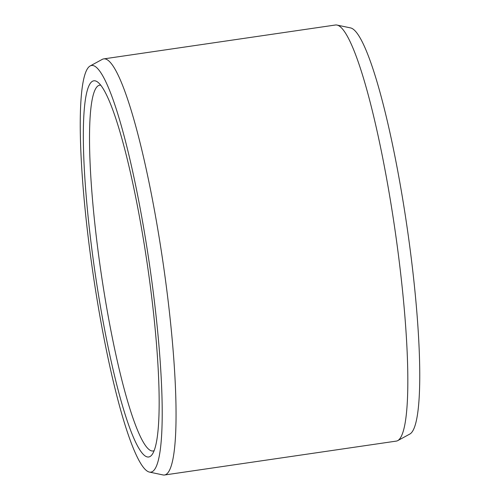 <?xml version="1.0" encoding="UTF-8"?>
<svg xmlns="http://www.w3.org/2000/svg" width="500" height="500" viewBox="0 0 500 500"><rect width="100%" height="100%" fill="white"/><g stroke="black" fill="none" stroke-linecap="round" stroke-linejoin="round"><path stroke-width="0.75" d="M143.863 242.113A190.094 26.456 81.7 0 1 152.15 454.519A190.094 26.456 81.7 0 1 98.606 295.556A190.094 26.456 -98.3 0 1 97.675 82.069A190.094 26.456 -98.3 0 1 143.863 242.113M154.162 450.656A184.838 25.725 81.7 0 1 153.131 450.969A184.838 25.725 81.7 0 1 104.381 294.062A184.838 25.725 -98.3 0 1 99.637 85.194A184.838 25.725 -98.3 0 1 100.712 85.194M390.919 203.494A210.263 29.262 81.7 0 1 397.762 440.613A210.263 29.262 81.7 0 1 396.319 441.1L164.537 475A210.263 29.262 81.7 0 1 163.019 474.944L149.488 472.094A205.481 28.6 81.7 0 1 96.775 297.719A205.481 28.6 -98.3 0 1 90.087 65.994L102.238 59.387A210.263 29.262 -98.3 0 1 103.681 58.9L335.462 25A210.263 29.262 -98.3 0 1 336.981 25.056A210.263 29.262 -98.3 0 1 390.919 203.494M103.681 58.9A210.263 29.262 -98.3 0 1 159.144 237.394A210.263 29.262 81.7 0 1 164.537 475M336.981 25.056L350.513 27.906A205.481 28.6 -98.3 0 1 403.225 202.281A205.481 28.6 81.7 0 1 409.913 434.006L397.762 440.613M149.488 472.094A205.481 28.6 81.7 0 0 145.694 239.95A205.481 28.6 -98.3 0 0 90.087 65.994"/></g></svg>
